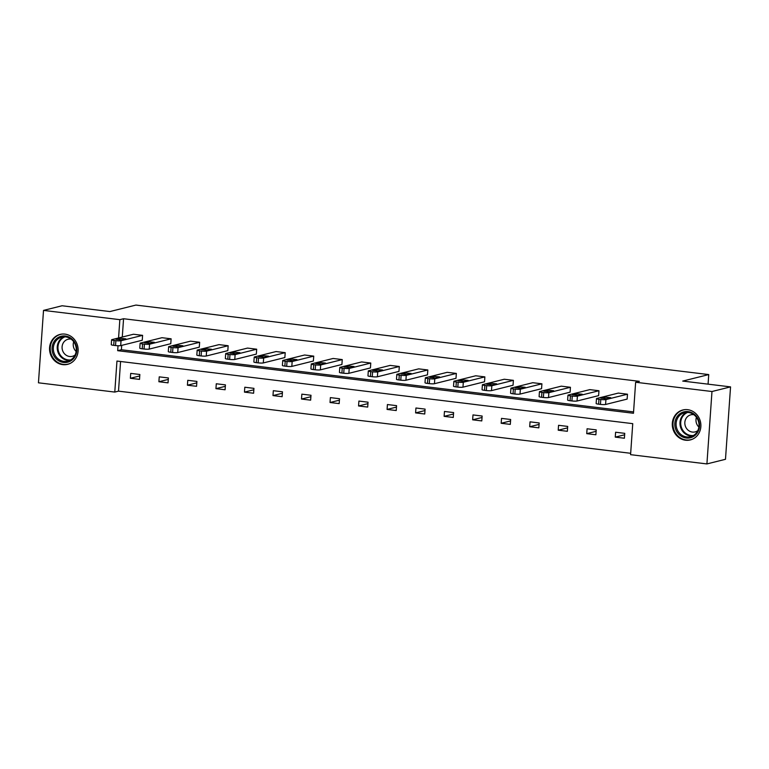 <?xml version="1.0" encoding="UTF-8"?>
<svg xmlns="http://www.w3.org/2000/svg" width="769" height="769" viewBox="0 0 769 769"><rect width="100%" height="100%" fill="white"/><g stroke="black" fill="none" stroke-linecap="round" stroke-linejoin="round"><path stroke-width="1.15" d="M64.904 334.111A15.428 14.227 76 0 1 78.073 348.511A15.428 14.227 76 0 1 67.576 364.352A15.428 14.227 76 0 1 62.77 364.641A15.428 14.227 76 0 1 49.601 350.251A15.428 14.227 76 0 1 60.097 334.409A15.428 14.227 76 0 1 64.904 334.111M687.659 409.685A15.428 14.227 76 0 1 700.828 424.084A15.428 14.227 76 0 1 690.322 439.926A15.428 14.227 76 0 1 685.515 440.214A15.428 14.227 76 0 1 672.346 425.824A15.428 14.227 76 0 1 682.853 409.983A15.428 14.227 76 0 1 687.659 409.685M43.516 310.397L62.087 305.764L109.9 311.56L135.911 305.072L708.739 374.58L682.737 381.078L730.55 386.884L725.484 459.295L706.913 463.928L630.58 454.671L632.743 423.652L116.955 361.055L114.783 392.075L38.45 382.808L43.516 310.397L119.849 319.664L118.57 337.956M120.57 361.497L118.503 391.142L630.667 453.297M118.503 391.142L114.783 392.075M730.55 386.884L711.979 391.517L706.913 463.928M708.076 384.154L708.739 374.58M140.121 343.253L139.775 348.146A3.96 0.509 -176 0 0 142.236 348.799L144.072 349.02A3.96 0.509 -176 0 0 149.215 349.088L170.776 343.705L171.112 338.812L149.551 344.195A3.96 0.509 4 0 1 144.409 344.127L142.582 343.906A3.96 0.509 4 0 1 140.121 343.253A3.96 0.509 4 0 1 140.41 343.089L161.971 337.706L171.112 338.812M197.162 350.183L196.826 355.076A3.96 0.509 -176 0 0 199.286 355.72L201.113 355.941A3.96 0.509 -176 0 0 206.255 356.018L227.816 350.626L228.162 345.733L206.601 351.125A3.96 0.509 4 0 1 201.459 351.048L199.632 350.827A3.96 0.509 4 0 1 197.162 350.183A3.96 0.509 4 0 1 197.46 350.01L219.021 344.627L228.162 345.733M254.212 357.104L253.866 361.997A3.96 0.509 -176 0 0 256.327 362.641L258.163 362.862A3.96 0.509 -176 0 0 263.306 362.939L284.866 357.556L285.203 352.663L263.642 358.046A3.96 0.509 4 0 1 258.499 357.969L256.673 357.748A3.96 0.509 4 0 1 254.212 357.104A3.96 0.509 4 0 1 254.501 356.931L276.061 351.548L285.203 352.663M311.262 364.025L310.916 368.918A3.96 0.509 -176 0 0 313.377 369.562L315.203 369.783A3.96 0.509 -176 0 0 320.346 369.86L341.907 364.477L342.253 359.584L320.692 364.967A3.96 0.509 4 0 1 315.55 364.891L313.723 364.669A3.96 0.509 4 0 1 311.262 364.025A3.96 0.509 4 0 1 311.551 363.862L333.112 358.469L342.253 359.584M368.303 370.946L367.967 375.839A3.96 0.509 -176 0 0 370.427 376.483L372.254 376.714A3.96 0.509 -176 0 0 377.396 376.781L398.957 371.398L399.303 366.505L377.733 371.888A3.96 0.509 4 0 1 372.59 371.821L370.764 371.59A3.96 0.509 4 0 1 368.303 370.946A3.96 0.509 4 0 1 368.591 370.783L390.162 365.4L399.303 366.505M425.353 377.867L425.007 382.76A3.96 0.509 -176 0 0 427.468 383.414L429.294 383.635A3.96 0.509 -176 0 0 434.437 383.702L456.007 378.319L456.344 373.426L434.783 378.809A3.96 0.509 4 0 1 429.64 378.742L427.814 378.521A3.96 0.509 4 0 1 425.353 377.867A3.96 0.509 4 0 1 425.642 377.704L447.202 372.321L456.344 373.426M482.394 384.788L482.057 389.681A3.96 0.509 -176 0 0 484.518 390.335L486.344 390.556A3.96 0.509 -176 0 0 491.487 390.623L513.048 385.24L513.394 380.347L491.833 385.73A3.96 0.509 4 0 1 486.681 385.663L484.855 385.442A3.96 0.509 4 0 1 482.394 384.788A3.96 0.509 4 0 1 482.682 384.625L504.253 379.242L513.394 380.347M539.444 391.719L539.098 396.612A3.96 0.509 -176 0 0 541.559 397.256L543.385 397.477A3.96 0.509 -176 0 0 548.528 397.554L570.098 392.171L570.435 387.278L548.874 392.661A3.96 0.509 4 0 1 543.731 392.584L541.905 392.363A3.96 0.509 4 0 1 539.444 391.719A3.96 0.509 4 0 1 539.732 391.546L561.293 386.163L570.435 387.278M596.484 398.64L596.148 403.533A3.96 0.509 -176 0 0 598.609 404.177L600.435 404.398A3.96 0.509 -176 0 0 605.578 404.475L627.139 399.092L627.485 394.199L605.924 399.582A3.96 0.509 4 0 1 600.781 399.505L598.945 399.284A3.96 0.509 4 0 1 596.484 398.64A3.96 0.509 4 0 1 596.782 398.467L618.343 393.084L627.485 394.199M121.704 345.377L121.396 349.751L633.569 411.905M118.022 345.752L117.676 350.683L633.473 413.27L635.636 382.251L639.356 381.328L123.569 318.731L122.281 337.033M567.964 395.179L567.618 400.072A3.96 0.509 -176 0 0 570.089 400.716L571.915 400.937A3.96 0.509 -176 0 0 577.058 401.014L598.618 395.631L598.964 390.739L577.394 396.122A3.96 0.509 4 0 1 572.251 396.045L570.425 395.824A3.96 0.509 4 0 1 567.964 395.179A3.96 0.509 4 0 1 568.253 395.006L589.813 389.623L598.964 390.739M510.924 388.258L510.578 393.151A3.96 0.509 -176 0 0 513.038 393.795L514.865 394.016A3.96 0.509 -176 0 0 520.007 394.093L541.568 388.701L541.914 383.808L520.353 389.201A3.96 0.509 4 0 1 515.211 389.124L513.384 388.903A3.96 0.509 4 0 1 510.924 388.258A3.96 0.509 4 0 1 511.212 388.085L532.773 382.702L541.914 383.808M453.873 381.328L453.527 386.221A3.96 0.509 -176 0 0 455.988 386.874L457.824 387.095A3.96 0.509 -176 0 0 462.967 387.163L484.528 381.78L484.864 376.887L463.303 382.27A3.96 0.509 4 0 1 458.161 382.203L456.334 381.982A3.96 0.509 4 0 1 453.873 381.328A3.96 0.509 4 0 1 454.162 381.164L475.723 375.781L484.864 376.887M396.823 374.407L396.487 379.3A3.96 0.509 -176 0 0 398.948 379.953L400.774 380.174A3.96 0.509 -176 0 0 405.917 380.242L427.477 374.859L427.824 369.966L406.263 375.349A3.96 0.509 4 0 1 401.12 375.282L399.284 375.061A3.96 0.509 4 0 1 396.823 374.407A3.96 0.509 4 0 1 397.121 374.243L418.682 368.86L427.824 369.966M339.783 367.486L339.437 372.379A3.96 0.509 -176 0 0 341.897 373.023L343.733 373.244A3.96 0.509 -176 0 0 348.876 373.321L370.437 367.938L370.773 363.045L349.213 368.428A3.96 0.509 4 0 1 344.07 368.351L342.243 368.13A3.96 0.509 4 0 1 339.783 367.486A3.96 0.509 4 0 1 340.071 367.322L361.632 361.93L370.773 363.045M282.732 360.565L282.396 365.458A3.96 0.509 -176 0 0 284.857 366.102L286.683 366.323A3.96 0.509 -176 0 0 291.826 366.4L313.387 361.017L313.733 356.124L292.172 361.507A3.96 0.509 4 0 1 287.029 361.43L285.193 361.209A3.96 0.509 4 0 1 282.732 360.565A3.96 0.509 4 0 1 283.03 360.392L304.591 355.009L313.733 356.124M225.692 353.644L225.346 358.537A3.96 0.509 -176 0 0 227.807 359.181L229.633 359.402A3.96 0.509 -176 0 0 234.776 359.479L256.346 354.096L256.683 349.203L235.122 354.586A3.96 0.509 4 0 1 229.979 354.509L228.153 354.288A3.96 0.509 4 0 1 225.692 353.644A3.96 0.509 4 0 1 225.98 353.471L247.541 348.088L256.683 349.203M168.642 346.723L168.305 351.616A3.96 0.509 -176 0 0 170.766 352.26L172.592 352.481A3.96 0.509 -176 0 0 177.735 352.548L199.296 347.165L199.642 342.272L178.072 347.655A3.96 0.509 4 0 1 172.929 347.588L171.103 347.367A3.96 0.509 4 0 1 168.642 346.723A3.96 0.509 4 0 1 168.93 346.55L190.501 341.167L199.642 342.272M111.601 339.792L111.255 344.685A3.96 0.509 -176 0 0 113.716 345.339L115.542 345.56A3.96 0.509 -176 0 0 120.685 345.627L142.255 340.244L142.592 335.351L121.031 340.734A3.96 0.509 4 0 1 115.888 340.667L114.062 340.446A3.96 0.509 4 0 1 111.601 339.792A3.96 0.509 4 0 1 111.89 339.629L133.45 334.246L142.592 335.351M123.569 318.731L119.849 319.664M635.636 382.251L711.979 391.517M130.711 373.388L139.852 374.493L139.516 379.386L130.374 378.281L130.711 373.388M159.241 376.848L168.382 377.954L168.036 382.847L158.895 381.741L159.241 376.848M187.761 380.309L196.902 381.414L196.556 386.307L187.415 385.202L187.761 380.309M216.281 383.769L225.423 384.875L225.086 389.768L215.945 388.662L216.281 383.769M244.802 387.23L253.943 388.345L253.607 393.238L244.465 392.123L244.802 387.23M273.331 390.69L282.473 391.806L282.127 396.698L272.985 395.583L273.331 390.69M301.852 394.151L310.993 395.266L310.647 400.159L301.506 399.044L301.852 394.151M330.372 397.611L339.514 398.727L339.177 403.619L330.036 402.504L330.372 397.611M358.902 401.072L368.043 402.187L367.697 407.08L358.556 405.965L358.902 401.072M387.422 404.542L396.564 405.648L396.218 410.54L387.076 409.435L387.422 404.542M415.942 408.003L425.084 409.108L424.748 414.001L415.596 412.895L415.942 408.003M444.463 411.463L453.604 412.569L453.268 417.461L444.126 416.356L444.463 411.463M472.993 414.924L482.134 416.029L481.788 420.922L472.647 419.816L472.993 414.924M501.513 418.384L510.654 419.49L510.308 424.382L501.167 423.277L501.513 418.384M530.033 421.845L539.175 422.95L538.838 427.843L529.697 426.737L530.033 421.845M558.554 425.305L567.705 426.411L567.359 431.303L558.217 430.198L558.554 425.305M587.083 428.766L596.225 429.881L595.879 434.773L586.737 433.658L587.083 428.766M615.604 432.226L624.745 433.341L624.399 438.234L615.258 437.119L615.604 432.226M121.396 349.751L117.676 350.683M624.649 434.783L615.258 437.119M596.119 431.313L586.737 433.658M567.599 427.852L558.217 430.198M539.079 424.392L529.697 426.737M510.549 420.931L501.167 423.277M482.028 417.471L472.647 419.816M453.508 414.01L444.126 416.356M424.988 410.55L415.596 412.895M396.458 407.089L387.076 409.435M367.938 403.629L358.556 405.965M339.417 400.168L330.036 402.504M310.897 396.708L301.506 399.044M282.367 393.238L272.985 395.583M253.847 389.777L244.465 392.123M225.327 386.317L215.945 388.662M196.797 382.856L187.415 385.202M168.276 379.396L158.895 381.741M139.756 375.935L130.374 378.281M606.952 398.717L600.868 398.14L604.665 397.112L610.749 397.688L606.952 398.717M578.423 395.247L572.347 394.68L576.144 393.651L582.229 394.228L578.423 395.247M549.902 391.786L543.818 391.21L547.615 390.191L553.699 390.767L549.902 391.786M698.329 419.499A13.352 12.314 76 0 1 692.552 436.994A13.352 12.314 76 0 1 676.028 430.111A13.352 12.314 76 0 1 681.815 412.617A13.352 12.314 76 0 1 698.329 419.499M677.229 429.621A12.362 11.4 -104 0 0 690.552 436.705A12.362 11.4 -104 0 0 697.877 419.797A12.362 11.4 -104 0 0 684.554 412.713A12.362 11.4 -104 0 0 677.229 429.621M698.877 427.055A8.805 8.113 76 0 1 696.781 424.065A8.805 8.113 76 0 1 696.445 417.317M693.84 414.683A8.805 8.113 -104 0 0 690.841 414.818A8.805 8.113 -104 0 0 685.631 426.853A8.805 8.113 -104 0 0 695.109 431.899A8.805 8.113 -104 0 0 697.81 430.611M685.246 409.608A15.332 14.14 -104 0 0 683.468 409.925A15.332 14.14 -104 0 0 674.384 430.9A15.332 14.14 -104 0 0 690.898 439.676A15.332 14.14 -104 0 0 692.619 439.118M75.583 343.926A13.352 12.314 76 0 1 69.806 361.42A13.352 12.314 76 0 1 53.282 354.538A13.352 12.314 76 0 1 59.059 337.043A13.352 12.314 76 0 1 75.583 343.926M54.474 354.048A12.362 11.4 -104 0 0 67.797 361.132A12.362 11.4 -104 0 0 75.131 344.224A12.362 11.4 -104 0 0 61.808 337.139A12.362 11.4 -104 0 0 54.474 354.048M76.131 351.481A8.805 8.113 76 0 1 74.035 348.492A8.805 8.113 76 0 1 73.699 341.744M71.084 339.11A8.805 8.113 -104 0 0 68.095 339.244A8.805 8.113 -104 0 0 62.875 351.279A8.805 8.113 -104 0 0 72.363 356.326A8.805 8.113 -104 0 0 75.064 355.038M62.5 334.034A15.332 14.14 -104 0 0 60.713 334.352A15.332 14.14 -104 0 0 51.629 355.326A15.332 14.14 -104 0 0 68.143 364.102A15.332 14.14 -104 0 0 69.864 363.545M521.382 388.326L515.297 387.749L519.094 386.73L525.179 387.307L521.382 388.326M492.862 384.865L486.777 384.289L490.574 383.27L496.659 383.846L492.862 384.865M464.332 381.405L458.247 380.828L462.054 379.809L468.138 380.386L464.332 381.405M435.812 377.944L429.727 377.368L433.524 376.349L439.608 376.916L435.812 377.944M407.291 374.484L401.207 373.907L405.003 372.878L411.088 373.455L407.291 374.484M378.761 371.023L372.686 370.447L376.483 369.418L382.568 369.995L378.761 371.023M350.241 367.563L344.156 366.986L347.963 365.957L354.038 366.534L350.241 367.563M321.721 364.102L315.636 363.526L319.433 362.497L325.518 363.074L321.721 364.102M293.2 360.642L287.116 360.065L290.913 359.036L296.997 359.613L293.2 360.642M264.671 357.172L258.595 356.605L262.392 355.576L268.477 356.153L264.671 357.172M236.15 353.711L230.066 353.134L233.863 352.115L239.947 352.692L236.15 353.711M207.63 350.251L201.545 349.674L205.342 348.655L211.427 349.232L207.63 350.251M179.11 346.79L173.025 346.213L176.822 345.194L182.907 345.771L179.11 346.79M150.58 343.33L144.495 342.753L148.302 341.734L154.377 342.311L150.58 343.33M122.06 339.869L115.975 339.292L119.772 338.273L125.856 338.841L122.06 339.869M605.578 404.475L605.924 399.582M600.435 404.398L600.781 399.505M598.609 404.177L598.945 399.284M604.665 397.112L604.549 398.794M577.058 401.014L577.394 396.122M571.915 400.937L572.251 396.045M570.089 400.716L570.425 395.824M576.144 393.651L576.029 395.333M548.528 397.554L548.874 392.661M543.385 397.477L543.731 392.584M541.559 397.256L541.905 392.363M547.615 390.191L547.499 391.873M692.436 436.042A12.362 11.4 76 0 1 681.103 428.66A12.362 11.4 76 0 1 686.544 412.415M687.726 412.415A11.958 11.026 -104 0 0 681.805 428.41A11.958 11.026 -104 0 0 693.484 435.475M69.691 360.469A12.362 11.4 76 0 1 58.348 353.086A12.362 11.4 76 0 1 63.789 336.841M64.971 336.841A11.958 11.026 -104 0 0 59.059 352.836A11.958 11.026 -104 0 0 70.729 359.902M520.007 394.093L520.353 389.201M514.865 394.016L515.211 389.124M513.038 393.795L513.384 388.903M519.094 386.73L518.979 388.412M491.487 390.623L491.833 385.73M486.344 390.556L486.681 385.663M484.518 390.335L484.855 385.442M490.574 383.27L490.459 384.952M462.967 387.163L463.303 382.27M457.824 387.095L458.161 382.203M455.988 386.874L456.334 381.982M462.054 379.809L461.929 381.491M434.437 383.702L434.783 378.809M429.294 383.635L429.64 378.742M427.468 383.414L427.814 378.521M433.524 376.349L433.408 378.031M405.917 380.242L406.263 375.349M400.774 380.174L401.12 375.282M398.948 379.953L399.284 375.061M405.003 372.878L404.888 374.57M377.396 376.781L377.733 371.888M372.254 376.714L372.59 371.821M370.427 376.483L370.764 371.59M376.483 369.418L376.368 371.11M348.876 373.321L349.213 368.428M343.733 373.244L344.07 368.351M341.897 373.023L342.243 368.13M347.963 365.957L347.838 367.64M320.346 369.86L320.692 364.967M315.203 369.783L315.55 364.891M313.377 369.562L313.723 364.669M319.433 362.497L319.318 364.179M291.826 366.4L292.172 361.507M286.683 366.323L287.029 361.43M284.857 366.102L285.193 361.209M290.913 359.036L290.797 360.719M263.306 362.939L263.642 358.046M258.163 362.862L258.499 357.969M256.327 362.641L256.673 357.748M262.392 355.576L262.267 357.258M234.776 359.479L235.122 354.586M229.633 359.402L229.979 354.509M227.807 359.181L228.153 354.288M233.863 352.115L233.747 353.798M206.255 356.018L206.601 351.125M201.113 355.941L201.459 351.048M199.286 355.72L199.632 350.827M205.342 348.655L205.227 350.337M177.735 352.548L178.072 347.655M172.592 352.481L172.929 347.588M170.766 352.26L171.103 347.367M176.822 345.194L176.707 346.877M149.215 349.088L149.551 344.195M144.072 349.02L144.409 344.127M142.236 348.799L142.582 343.906M148.302 341.734L148.177 343.416M120.685 345.627L121.031 340.734M115.542 345.56L115.888 340.667M113.716 345.339L114.062 340.446M119.772 338.273L119.656 339.956M683.468 409.925L684.429 409.685M690.898 439.676L691.86 439.435M60.713 334.352L61.683 334.111M68.143 364.102L69.114 363.862"/></g></svg>

